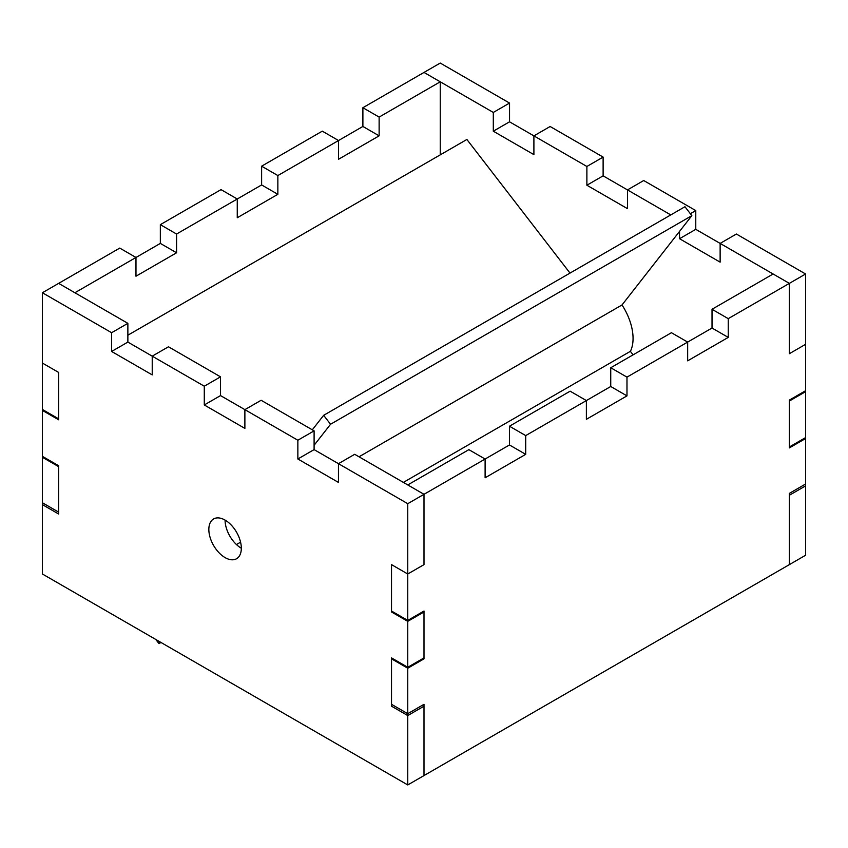 <?xml version="1.0" encoding="UTF-8"?>
<svg xmlns="http://www.w3.org/2000/svg" width="848" height="848" viewBox="0 0 848 848"><rect width="100%" height="100%" fill="white"/><g stroke="black" fill="none" stroke-linecap="round" stroke-linejoin="round"><path stroke-width="1.27" d="M805.6 390.716L789.361 400.097L789.361 446.97L805.6 437.589L805.6 390.716M679.534 231.398L679.534 238.712L695.773 229.342L720.132 243.408L736.371 234.027L805.6 273.999L805.6 344.309L789.361 353.69L805.6 344.309L805.6 391.659L789.361 401.03L789.361 447.903L805.6 438.533L805.6 485.872L789.361 495.253L789.361 564.63L805.6 555.249L805.6 484.007L789.361 493.377L789.361 564.63L424 775.57L424 706.193L407.761 715.564L391.522 706.193L391.522 658.843L392.338 658.377M440.239 154.866L440.239 81.811L379.13 117.088L379.13 135.839L338.532 159.276L338.532 140.524L362.891 126.458L379.13 135.839M440.239 63.059L424 72.43L493.303 112.445L509.542 103.064L440.239 63.059M509.542 103.064L509.542 121.815L493.303 131.196L493.303 112.445M493.303 131.196L533.901 154.633L533.901 135.881L586.88 166.473L603.119 157.092L550.14 126.5L533.901 135.881L509.542 121.815M603.119 157.092L603.119 175.843L586.88 185.224L586.88 166.473M586.88 185.224L627.478 208.661L627.478 189.91L670.779 214.915M603.119 175.843L627.478 189.91L643.717 180.529L695.773 210.59L690.357 213.717M695.773 229.342L695.773 210.59M679.534 238.712L720.132 262.149L720.132 243.408L789.361 283.37L773.122 273.999L712.023 309.276L728.252 318.647L805.6 273.999M789.361 353.69L789.361 283.37L789.361 353.69M407.761 784.941L407.761 713.687L424 704.317L424 775.57L407.761 784.941L42.4 574.001L42.4 502.747L58.639 512.128L58.639 465.722L42.4 456.341L42.4 409.467L58.639 418.848L58.639 372.431L58.639 419.781L42.4 410.411L42.4 363.061L58.639 372.431L42.4 363.061L42.4 292.751L58.639 283.37L74.878 292.751L160.336 243.408L176.575 252.778L176.575 234.027L261.619 184.938L277.858 194.309L277.858 175.557L338.532 140.524L322.293 131.154L261.619 166.187L277.858 175.557M423.184 658.377L424 658.843L424 611.97L407.761 621.34L407.761 574.001L424 564.63L407.761 574.001L407.761 503.691L338.458 463.676L338.458 482.427L297.86 458.991L297.86 440.239L244.881 409.648L244.881 428.399L204.283 404.962L204.283 386.211L127.868 342.094L127.868 323.342L58.639 283.37L119.748 248.093L135.977 257.463L135.977 276.215L176.575 252.778M160.336 243.408L160.336 224.656L176.575 234.027M160.336 224.656L221.021 189.623L237.26 198.994L237.26 217.745L277.858 194.309M261.619 184.938L261.619 166.187M362.891 126.458L362.891 107.717L379.13 117.088M362.891 107.717L424 72.43L440.239 81.811M42.4 504.624L58.639 514.005L58.639 466.654L42.4 457.284L42.4 504.624M43.216 456.818L42.4 457.284M728.252 318.647L728.252 337.398L712.023 328.028L712.023 309.276M712.023 328.028L687.664 342.083L671.425 332.713L610.74 367.746L626.979 377.127L687.664 342.083L687.664 360.835L728.252 337.398M626.979 377.127L626.979 395.878L610.74 386.497L610.74 367.746M610.74 386.497L586.381 400.563L570.142 391.182L509.468 426.215L525.707 435.596L586.381 400.563L586.381 419.315L626.979 395.878M525.707 435.596L525.707 454.348L509.468 444.967L509.468 426.215M509.468 444.967L485.109 459.033L468.87 449.652L407.761 484.939L424 494.31L354.697 454.305L338.458 463.676L314.099 449.61L314.099 430.858L261.12 400.277L244.881 409.648L220.522 395.592L220.522 376.841L168.466 346.779L152.227 356.149L152.227 374.901L111.629 351.464L127.868 342.094M525.707 454.348L485.109 477.784L485.109 459.033L424 494.31L424 564.63L424 494.31L407.761 503.691M407.761 574.001L391.522 564.63L407.761 574.001M407.761 621.34L391.522 611.97L391.522 564.63L391.522 611.037L407.761 620.407L424 611.037L424 657.91L407.761 667.281L407.761 620.407M424 658.843L407.761 668.224L391.522 658.843M407.761 715.564L407.761 668.224M805.6 438.533L804.784 438.066M403.372 482.395L630.382 351.326L633.096 354.846M630.382 351.326A43.057 24.857 -120 0 0 622.008 304.962L691.851 215.657L330.55 424.254L314.099 445.285M359.022 456.796L622.008 304.962M312.308 429.83L323.65 415.319L684.951 206.732L691.851 215.657M323.65 415.319L330.55 424.254M127.868 335.214L466.888 139.475L570.004 273.088M155.778 639.466L158.989 643.621L160.982 642.466M241.32 548.221A22.96 13.261 -120 0 0 231.292 525.113A22.96 13.261 -120 0 0 213.601 518.955A22.96 13.261 -120 0 0 213.601 545.476A22.96 13.261 -120 0 0 236.56 558.737A22.96 13.261 -120 0 0 241.32 548.221A22.96 13.261 -120 0 1 225.08 520.1A22.96 13.261 -120 0 0 236.465 544.554L240.578 542.179M158.989 643.621L160.23 642.031M407.761 667.281L391.522 657.91L391.522 704.317L407.761 713.687M297.86 458.991L314.099 449.61M297.86 440.239L314.099 430.858M204.283 404.962L220.522 395.592M204.283 386.211L220.522 376.841M111.629 351.464L111.629 332.713L127.868 323.342M111.629 332.713L42.4 292.751"/></g></svg>
